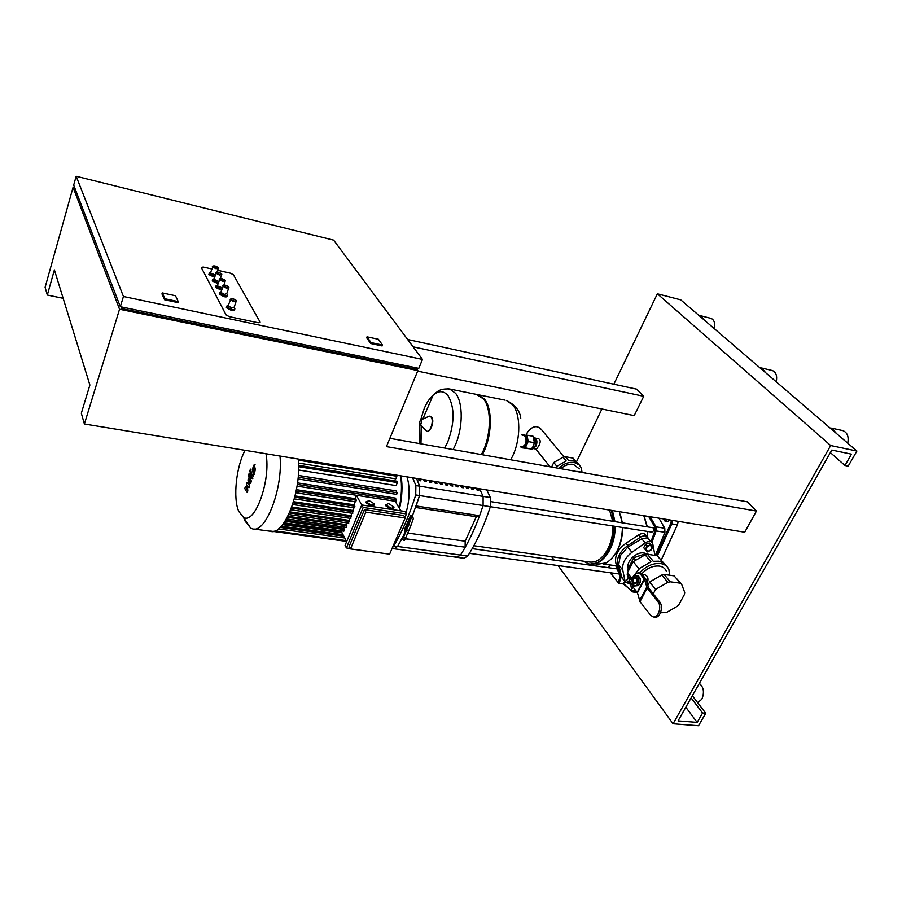 <?xml version="1.0" encoding="UTF-8"?>
<svg xmlns="http://www.w3.org/2000/svg" width="902" height="902" viewBox="0 0 902 902"><rect width="100%" height="100%" fill="white"/><g stroke="black" fill="none" stroke-linecap="round" stroke-linejoin="round"><path stroke-width="1.35" d="M640.544 574.326L638.3 572.838C632.234 574.799 630.645 579.76 633.542 587.698L637.443 592.794L640.003 601.645L650.624 615.232L653.149 616.9C658.347 618.355 662.124 606.279 657.919 601.589L647.162 588.115L644.502 579.377L640.544 574.326L642.201 574.551L645.911 579.163L648.583 587.89L659.61 601.803L657.919 601.589M653.634 616.968L654.841 617.115C660.038 618.558 663.816 606.494 659.61 601.803M642.201 574.551L639.507 573.007M638.672 556.004L638.052 556.297M628.344 571.067L627.442 569.929L633.745 557.763L635.448 559.86L637.714 559.082M633.745 557.763L647.23 553.174L648.256 554.414M648.403 554.426L647.23 553.174M635.053 560.604L635.448 559.86M640.161 568.034L638.345 569.884L640.161 568.034L650.94 561.856L645.144 554.82L647.467 554.29L653.273 561.326L658.64 561.202L663.117 562.747L657.254 555.745L666.352 566.028M639.619 573.029C645.911 566.106 652.901 562.961 660.614 563.558C664.695 564.235 667.457 566.219 668.901 569.545L669.577 575.093M641.672 573.988C646.959 568.204 652.822 565.565 659.283 566.073C662.744 566.625 665.078 568.316 666.285 571.135M644.242 574.709L644.738 574.777C647.929 575.95 648.775 578.734 647.253 583.12M681.641 584.248L674.076 575.859L681.641 584.248L684.719 592.4L684.438 594.463L678.947 604.554L677.109 606.392L666.296 612.616L660.512 612.762M670.209 581.801L667.83 582.354L661.797 575.025L664.154 574.473L670.209 581.801L680.176 583.166M638.943 568.734L633.238 561.653L627.42 572.849L632.212 578.904M631.907 580.843L627.206 574.89L630.498 582.884L632.302 585.173M664.154 574.473L674.076 575.859M647.873 585.342L649.643 582.004L661.797 575.025M649.643 582.004L655.596 589.389L667.83 582.354M653.228 593.832L655.596 589.389M635.763 573.311L638.345 569.884M627.206 574.89L627.42 572.849M657.254 555.745L647.467 554.29M645.144 554.82L633.238 561.653M633.046 582.545L634.41 584.011L636.44 582.681C637.364 580.099 637.015 578.351 635.391 577.449L633.542 578.486M633.294 578.892L634.309 577.787C636.462 577.686 637.083 579.264 636.169 582.534L633.475 583.29L633.294 578.892M635.549 577.494L635.887 577.528C637.511 578.419 637.861 580.166 636.925 582.748L634.749 584.034M638.582 582.049L636.835 585.387L634.241 586.018L632.336 583.605L632.223 579.558L633.959 576.243L636.53 575.577L638.458 577.979L638.582 582.049L640.228 582.275L638.481 585.601L634.241 586.018M636.53 575.577L638.188 575.803L640.104 578.205L640.228 582.275M640.104 578.205L638.458 577.979M638.481 585.601L636.835 585.387M631.332 583.932L629.179 583.368L629.055 580.651L628.029 582.151L630.036 584.214L631.355 583.966M628.254 577.427L626.687 580.437L628.029 582.151M650.861 550.265L649.124 551.099L651.909 548.732L650.861 550.265M647.084 551.55L646.238 550.671L649.124 551.099L647.084 551.55M645.088 549.408L646.136 547.864L646.238 550.671L643.701 547.728L645.494 544.289L646.881 545.958L648.933 545.496L646.136 547.864L646.881 545.958M648.933 545.496L650.68 544.673L651.819 545.935L648.933 545.496M651.819 545.935L652.665 546.826L651.909 548.732L651.819 545.935M645.494 544.289L649.271 543.004L650.68 544.673M649.271 543.004L652.665 546.826M646.08 553.569L644.062 552.994C636.271 551.449 625.751 561.698 628.266 568.35M623.778 579.862L621.816 577.348L618.659 564.877L620.294 555.632L627.758 547.176L641.773 538.798L647.016 537.84L651.526 542.001M629.72 583.91L625.21 581.97L622.763 570.075C621.963 563.649 625.018 557.729 631.941 552.328L645.178 542.88C648.662 540.805 651.165 540.975 652.676 543.376L654.931 555.395M229.277 316.647L226.086 314.933L201.281 267.499L203.164 267.015L211.767 268.965L203.164 267.015L201.281 267.499L226.086 314.911L229.277 316.647L258.276 322.769L229.277 316.647M260.126 322.115L258.276 322.769L260.126 322.127L233.438 274.783L260.126 322.115M230.484 273.205L233.438 274.783L230.484 273.205L217.596 270.284L230.484 273.205M228.319 305.237L226.718 306.759L231.746 309.454C234.159 309.871 235.174 309.533 234.802 308.461M226.605 306.161L227.969 305.564L231.837 308.022L234.114 307.278L236.02 301.764M226.695 306.714L226.379 307.717L231.419 310.423C233.787 310.829 234.813 310.513 234.486 309.465M220.731 292.011L219.502 293.139L224.429 295.777C226.808 296.194 227.811 295.879 227.451 294.853M221.058 291.673L220.821 292.395L224.519 294.368L226.785 293.68L228.646 288.212M219.49 293.127L219.175 294.086L224.113 296.724C226.47 297.141 227.484 296.837 227.135 295.811M210.369 272.596L209.174 273.633L214.834 276.339M210.673 272.257L210.459 272.923L215.285 274.986M209.151 273.689L208.858 274.569L214.518 277.275M213.763 278.943L212.556 280.015L218.318 282.754M214.067 278.605L213.842 279.293L218.78 281.379M212.545 280.048L212.241 280.95L218.002 283.69M217.213 285.415L215.995 286.52L221.869 289.283M217.529 285.077L217.303 285.787L222.343 287.885M215.679 287.456L215.995 286.509L215.679 287.456L221.542 290.23M756.44 511.062L386.462 446.614L417.863 370.598L119.538 309.239L84.393 423.985L744.736 532.225L756.44 511.062L747.352 501.805L389.889 438.327M417.637 371.139L634.196 415.63L643.735 396.305L636.733 389.179L407.648 339.502M63.14 298.303L47.321 295.055L45.1 287.332L73.073 187.289L74.686 187.684M643.735 396.305L413.116 346.842M47.321 295.055L54.391 269.901L89.884 385.053L81.315 413.251L84.393 423.985M415.788 367.745L417.863 370.598M119.538 309.239L73.073 187.289M162.27 292.913L175.495 295.743L178.224 301.595L164.897 298.765L162.27 292.913L161.954 293.905L164.581 299.757L164.897 298.765M178.224 301.595L177.897 302.587L164.581 299.757M121.172 306.872L121.838 308.585L414.773 368.952L415.303 367.655M122.289 307.108L121.838 308.585M76.163 176.251L73.693 185.09L120.316 306.703L123.439 296.499L76.163 176.251L333.616 240.124L422.486 359.413L123.439 296.499M382.482 345.038L382.121 345.94L370.654 343.504L366.663 337.743L367.024 336.829L378.412 339.276L382.482 345.038L371.015 342.591L367.024 336.829M370.654 343.504L371.015 342.591M120.316 306.703L418.787 368.366L422.486 359.413M663.184 518.853L665.146 521.277L667.503 521.66L669.893 519.958M665.146 521.277L667.548 519.563M523.983 435.035L521.92 435.001M523.814 434.888L521.976 434.347M533.623 436.906L535.01 437.741C536.848 442.194 536.059 445.938 532.631 448.982L530.838 449.027M521.085 446.693L522.788 447.719L526.249 444.63L527.14 438.259L526.182 435.914L524.558 435.035L523.194 435.486M522.799 435.407L527.05 435.159L528.177 441.552L525.268 447.866L521.266 447.742L520.826 446.648M521.266 447.742L531.447 448.993L533.386 445.949L534.367 442.713L533.229 436.32L527.05 435.159M533.995 447.922C536.149 445.238 536.713 442.262 535.687 438.992M534.367 442.713L528.177 441.552M531.447 448.993L525.268 447.866M482.266 454.732C492.03 437.831 493.056 409.17 484.442 399.112L478.342 394.783L505.052 400.15M481.318 454.563C491.083 437.65 492.109 408.989 483.506 398.921L476.166 394.343M481.589 454.608C490.068 440.244 492.357 416.126 486.46 404.141M420.614 420.073L424.188 408.617C426.702 402.709 429.679 398.21 433.129 395.121L433.129 395.121C438.868 390.352 443.885 390.589 448.17 395.865C454.822 407.693 454.676 423.094 447.708 442.093L444.652 448.046M419.825 443.637L419.847 424.211M535.788 439.229C537.164 442.42 536.634 445.25 534.187 447.73M526.576 435.125L527.287 432.554C532.36 425.857 537.141 424.91 541.595 429.735L564.021 456.964M538.347 438.699L538.629 438.744C540.794 440.052 540.726 442.611 538.415 446.411L536.453 449.162L533.308 448.576M533.375 448.531L536.059 445.983C537.378 442.33 537.13 439.736 535.314 438.192M560.785 468.668C564.765 465.184 568.948 463.741 573.345 464.338L579.355 468.871M558.034 465.612L556.286 467.45L558.034 465.612L566.185 460.978L563.073 457.201L565.396 456.728L568.508 460.505L572.657 460.584L576.198 461.903L573.063 458.137L579.095 464.778M558.778 468.318C563.547 463.707 568.7 461.768 574.236 462.478L579.309 464.97L581.238 467.743L582.004 472.062M576.908 471.532L577.742 471.678M556.838 466.289L553.772 462.489L551.618 467.044M577.539 471.442L585.297 472.817M573.063 458.137L565.396 456.728M563.073 457.201L553.772 462.489M595.016 474.756L591.43 474.114M621.929 577.686L620.655 576.141L617.644 565.272C616.37 558.079 619.742 551.505 627.769 545.575L640.702 537.017C644.073 535.157 646.486 535.382 647.907 537.705L648.053 538.122M646.757 536.329L646.024 535.461C644.592 533.138 642.19 532.902 638.819 534.773L625.92 543.297C617.915 549.228 614.555 555.779 615.829 562.972L618.84 573.83L619.978 575.284M253.721 466.954L253.067 468.736L253.868 471.78L254.533 469.987L253.721 466.954M252.278 469.311L253.372 474.181L254.646 472.58L255.322 469.412L254.229 464.553L252.278 469.311M249.764 471.024L251.962 478.488L253.236 476.256L252.887 474.937L252.21 475.782L250.463 469.119L249.764 471.024M249.2 475.557L249.099 473.482L248.445 475.985L249.2 475.557M247.802 490.902L247.374 485.355L248.986 487.723L249.595 486.054L249.11 478.928L250.655 483.213L251.365 481.307L249.764 476.121L247.971 479.785L248.602 484.656L247.035 482.333L246.483 483.81L246.9 489.245L245.457 486.573L244.746 488.523L247.182 492.56L247.802 490.902M298.28 459.039C301.775 491.421 283.848 536.6 270.341 531.244L253.812 529M279.992 456.04C283.228 488.602 265.481 534.131 252.334 528.798L250.7 528.166L244.825 520.736L243.709 517.692M265.955 453.74C271.209 479.988 254.781 525.347 243.416 517.263L238.771 511.389C232.829 498.389 236.177 466.627 245.085 450.323M298.37 460.155L396.846 476.256L395.752 478.849L298.528 463.064M298.607 466.672L397.365 482.581L396.091 485.592L298.573 469.998M298.303 475.433L395.989 490.846L397.162 492.774L396.53 494.251M297.525 482.897L395.347 498.073L396.361 499.742L395.73 501.219M296.431 489.685L355.501 498.693L356.11 495.232M346.65 541.583L341.26 531.312L341.689 530.861M283.397 523.667L341.497 531.763M281.12 526.441L343.2 535.021M391.4 508.378L385.797 504.849L388.525 503.53L394.106 507.059L391.4 508.378M393.824 508.029L391.085 509.123L385.481 505.594L385.763 504.613M371.838 505.424L366.235 501.918L369.042 500.554L374.623 504.06L371.838 505.424M374.353 505.064L371.523 506.18L365.93 502.673L366.201 501.67M356.335 495.266L361.781 504.962L404.975 511.457L406.464 513.914L363.168 507.431L361.77 504.962L345.071 545.417L346.402 547.965L350.269 548.484M364.408 509.63L349.175 546.386L350.517 548.946L389.608 554.155L405.178 517.951L365.806 512.122L364.408 509.63L403.69 515.482L405.178 517.951M395.144 501.23L400.916 510.848M355.726 501.704L356.346 500.215L355.501 498.693M354.283 507.679L354.869 501.692M352.592 513.193L353.336 507.646M350.698 518.3L351.555 513.159M348.578 522.98L349.514 518.244M346.255 527.23L346.853 525.753L346.244 524.603L347.214 522.901M343.707 531.019L344.305 529.553L343.707 528.414L344.632 527.129M365.806 512.122L350.517 548.946M346.402 547.965L363.168 507.431M404.908 517.511L406.464 513.914M287.851 516.305L346.244 524.603M289.892 511.874L348.544 520.319M291.786 507.003L350.63 515.583M293.522 501.681L352.49 510.408M295.078 495.931L354.125 504.793M285.663 520.251L343.707 528.414M397.365 482.581L397.241 481.24L298.596 465.297M396.846 476.256L396.936 475.207M405.257 538.81L465.24 547.21L405.314 538.686M393.013 548.157L394.106 548.799L397.557 546.465L402.112 538.37L402.799 538.471M465.24 547.21L460.527 555.068L456.908 557.312L455.735 556.669M479.616 515.685L416.115 505.954L419.554 495.536L419.701 486.167L416.465 478.41L419.701 486.167L483.111 496.382L483.1 505.548L479.616 515.685M457.246 557.357L464.079 558.282L467.721 556.049C476.628 542.125 484.182 525.674 490.35 506.687L490.361 497.554L483.111 496.382L479.571 488.76L483.111 496.382L483.1 505.548C476.933 524.592 469.412 541.099 460.527 555.068L456.908 557.312L394.106 548.799L397.557 546.465L404.558 533.601M430.017 480.631L430.773 482.457M428.991 480.586L429.972 480.755M428.924 480.45L429.769 482.288L431.652 482.604L430.806 480.766M435.339 481.51L436.094 483.325M434.324 481.465L435.283 481.623M434.257 481.33L435.114 483.168L436.985 483.472L436.128 481.634M471.938 487.508L472.738 489.312M471.013 487.475L471.893 487.621M470.945 487.339L471.836 489.166L473.663 489.459L472.761 487.644M419.317 478.883L420.061 480.71M418.269 478.838L419.272 478.996M418.201 478.691L419.035 480.54L420.93 480.845L420.095 479.007M424.684 479.763L425.428 481.589M423.647 479.717L424.628 479.875M423.579 479.582L424.414 481.42L426.308 481.724L425.462 479.887M440.627 482.367L441.394 484.194M439.624 482.333L440.582 482.491M439.567 482.198L440.424 484.036L442.284 484.34L441.428 482.502M445.904 483.235L446.67 485.05M444.911 483.201L445.847 483.348M444.844 483.066L445.712 484.893L447.572 485.197L446.704 483.371M451.147 484.092L451.925 485.907M450.177 484.058L451.101 484.216M450.109 483.923L450.977 485.761L452.827 486.054L451.958 484.227M466.774 486.663L467.574 488.467M465.838 486.629L466.729 486.776M465.77 486.494L466.661 488.32L468.488 488.613L467.597 486.787M477.09 488.343L477.891 490.147M476.166 488.32L477.034 488.467M476.098 488.185L477 490L478.815 490.305L477.913 488.478M456.378 484.949L457.167 486.764M455.42 484.915L456.333 485.073M455.352 484.78L456.232 486.618L458.069 486.911L457.19 485.084M461.587 485.806L462.376 487.621M460.64 485.772L461.542 485.919M460.572 485.637L461.452 487.463L463.29 487.768L462.399 485.941M407.016 476.865C410.139 487.497 409.79 499.561 405.956 513.08M412.654 477.789L415.878 485.547L415.721 494.939C409.643 514.523 402.315 531.537 393.768 545.947L392.415 547.615M491.116 501.647L653.183 527.794C654.04 530.083 653.555 531.515 651.74 532.101L419.554 495.536L412.53 515.594L410.624 515.301L404.4 529.733L410.827 515.64L411.256 517.883L408.854 524.592L410.906 525.46L408.651 530.974L406.599 530.117L408.854 524.592M479.266 515.64L476.312 516.733L465.173 541.211L407.76 533.037M476.312 516.733L415.585 507.465M402.844 538.336L402.179 538.246M465.173 541.211L465.139 547.063M490.361 497.554L486.776 489.933M415.721 494.939L419.554 495.536L419.701 486.167L415.878 485.547M406.475 530.083L408.888 523.724L406.475 530.083M411.301 516.756L405.066 531.199L402.416 539.633L406.599 530.117M403.442 537.423L405.483 538.28L404.457 540.49L402.416 539.633M405.483 538.28L408.651 530.974M405.066 531.199L404.592 530.06M410.906 525.46L413.285 518.74L412.53 515.594M473.832 545.721L589.198 561.991C596.301 563.051 602.513 558.71 607.847 548.946C611.297 541.955 613.01 534.3 612.977 526.001M612.638 521.04L609.56 510.058M614.33 555.508C619.821 547.796 622.594 538.471 622.628 527.523M622.29 522.574L620.396 514.512M595.388 563.851L597.834 564.201L606.324 562.848C616.427 556.331 621.794 544.549 622.448 527.49M622.143 522.551L619.279 511.659M606.437 555.339C612.165 547.413 615.085 537.75 615.209 526.351M614.916 521.401L612.819 512.302M590.111 564.133L598.24 562.747C608.636 556.139 614.228 543.996 615.017 526.317M614.758 521.379L612.131 510.487M583.368 561.168L588.927 563.942C600.856 567.234 614.702 547.04 614.217 526.193M613.946 521.243L611.319 510.352M633.407 587.518L631.592 589.119L630.757 584.992L631.479 584.135M623.383 583.955L618.298 583.008L619.279 583.042L621.151 577.021M620.384 575.803L618.265 582.636L610.327 572.759M624.68 581.294L623.474 583.605M661.29 559.905L677.425 524.795L678.225 521.322M658.922 518.154L664.774 528.256L664.921 532.315L655.359 555.463M697.652 702.669L701.835 699.208C704.575 692.51 703.752 687.245 699.366 683.389M714.237 328.587C715.286 323.277 714.249 319.883 711.137 318.406L710.731 318.305M704.18 319.951L700.944 315.813L699.197 315.677M776.25 381.817C777.377 375.987 776.103 372.244 772.416 370.564L771.875 370.44M765.708 372.763L761.795 368.039L759.991 367.858M847.733 443.175C848.974 436.737 847.373 432.554 842.93 430.637L842.22 430.479M836.684 433.682L831.858 428.213L830.054 427.999M830.674 445.532L856.9 451.045L848.196 466.142L844.96 465.488L851.477 454.157L831.813 450.064L678.067 720.89L697.167 722.389L702.568 712.997L705.725 713.256L698.52 725.749L673.072 723.787L830.674 445.532L657.366 293.793L613.845 384.218M601.916 409.001L576.57 461.677M673.072 723.787L558.09 565.565M554.132 560.119L551.641 556.692M705.725 713.256L692.353 695.724M702.568 712.997L691.112 697.923M697.167 722.389L685.824 707.236M844.96 465.488L830.37 452.601M856.9 451.045L680.762 299.859L657.366 293.793M640.003 601.645L647.162 588.115M644.253 578.937L637.195 592.343M646.666 587.225L639.518 600.743M637.443 592.794L644.502 579.377M625.086 581.531L621.816 577.348M622.763 570.075L618.659 564.877M631.941 552.328L627.758 547.176M645.178 542.88L641.773 538.798M233.99 301.73L236.279 301.009C236.595 300.434 235.411 299.656 232.739 298.675L230.202 299.701L233.99 301.73M234.035 301.02C236.876 300.952 236.459 300.197 232.784 298.72C229.942 298.776 230.36 299.543 234.035 301.02M230.867 298.844L228.059 306.003M226.627 288.166L228.882 287.49C229.209 286.949 228.048 286.182 225.421 285.212C223.268 285.133 222.433 285.46 222.918 286.193L226.627 288.166M226.661 287.467C229.469 287.445 229.063 286.701 225.466 285.257C222.659 285.28 223.053 286.024 226.661 287.467M223.561 285.382L220.821 292.395M216.074 268.751L218.307 268.153C218.634 267.635 217.517 266.902 214.935 265.943C212.827 265.842 212.015 266.135 212.466 266.845L216.074 268.751M216.119 268.074C218.859 268.086 218.487 267.398 214.98 265.989C212.229 265.966 212.601 266.665 216.119 268.074M213.086 266.101L210.459 272.911M219.524 275.11L221.768 274.479C222.095 273.949 220.956 273.205 218.363 272.246C216.243 272.156 215.42 272.46 215.882 273.171L219.524 275.11M219.569 274.422C222.332 274.422 221.948 273.712 218.408 272.291C215.634 272.291 216.029 273.002 219.569 274.422M216.514 272.404L213.842 279.293M223.042 281.582L225.297 280.928C225.624 280.387 224.474 279.643 221.858 278.673C219.727 278.583 218.904 278.91 219.366 279.62L223.042 281.582M223.087 280.883C225.861 280.872 225.477 280.15 221.903 278.718C219.118 278.729 219.502 279.451 223.087 280.883M220.009 278.831L217.303 285.776M532.789 447.065L534.356 442.792M534.379 442.566L534.108 438.834M524.254 435.677L525.314 436.41C526.96 441.811 525.843 445.284 521.931 446.851M431.596 417.57C433.377 423.196 432.317 427.616 428.45 430.84M427.864 416.792L429.318 416.126L431.133 417.119C434.29 421.042 429.859 433.682 426.319 430.897L425.575 430.13M419.836 421.279L421.572 420.208C422.102 422.666 421.606 424.087 420.095 424.481L419.87 424.256M421.234 420.512C421.617 422.88 421.144 424.008 419.813 423.872C419.43 421.516 419.904 420.4 421.234 420.512M419.802 424.143L419.554 422.812M510.724 459.783L512.821 455.668C520.882 438.71 520.691 413.995 512.607 404.739L506.338 400.409C515.121 404.806 519.924 410.737 520.77 418.201M447.629 388.706L449.715 389.021L455.623 393.351C463.2 402.675 463.087 427.92 455.194 445.34L453.154 449.557M617.644 565.272L615.829 562.972M627.769 545.575L625.92 543.297M620.587 575.927L618.772 573.616M640.702 537.017L638.819 534.773M400.612 475.816C402.112 485.795 401.627 496.506 399.169 507.939M287.321 517.32L346.853 525.753M289.441 512.922L349.187 521.503M291.391 508.097L351.306 516.812M293.173 502.854L353.212 511.705M294.762 497.182L354.892 506.18M296.16 491.06L356.346 500.215M298.156 477.214L397.162 492.774M297.31 484.442L396.361 499.742M285.055 521.243L344.305 529.553M282.653 524.648L342.095 532.902M280.15 527.433L343.82 536.194M274.963 530.906L346.131 540.602M393.768 545.947L467.721 556.049M405.009 532.349L411.256 517.883M643.791 515.673L647.005 526.52M647.377 531.413L647.196 536.679M608.76 567.753L609.639 564.866M671.471 520.206L670.738 523.442L671.798 523.882L672.599 520.398M657.378 555.812L671.798 523.882L677.425 524.795M670.738 523.442L656.216 555.587M635.425 590.1L631.208 590.551L631.276 591.171L632.99 591.994L636.113 590.968M631.208 590.551L623.507 583.549M648.685 516.474L654.942 527.287L655.991 526.847L650.184 516.722M654.942 527.287L655.055 530.545L656.137 530.928L655.991 526.847L664.774 528.256M651.943 542.316L656.137 530.928L664.921 532.315M655.055 530.545L651.064 541.448M616.9 566.828L615.987 565.768M638.3 572.838L639.946 573.074M644.738 574.777L642.077 574.405M622.008 577.866L625.21 581.97M226.718 306.759L226.379 307.717M219.502 293.139L219.175 294.086M220.742 291.977L219.4 292.586M216.987 272.111L218.092 268.807M209.174 273.633L208.858 274.569M210.38 272.539L209.084 273.137M220.404 278.538L221.542 275.155M212.556 280.015L212.241 280.95M213.774 278.898L212.455 279.496M223.888 285.1L225.06 281.616M217.224 285.382L215.894 285.979M431.618 417.333C435.395 421.426 429.048 434.538 426.319 430.897L419.791 424.109C419.069 422.677 419.475 421.268 421.02 419.904L429.318 416.126L431.494 417.152M477.417 394.591L449.715 389.021C438.688 388.356 437.278 392.077 433.129 395.121L422.767 419.114M421.448 425.891L420.952 443.84M538.629 438.744L535.281 438.124M535.856 449.049L549.995 466.762M620.655 576.141L618.84 573.83M255.074 464.688L254.229 464.553M254.217 474.317L253.451 474.193M252.808 478.612L251.962 478.488M249.38 476.312L248.636 476.188M249.944 473.618L249.099 473.482M250.609 476.256L249.764 476.121M243.416 517.263L250.7 528.166M399.575 508.615C402.168 496.957 402.675 486.054 401.086 475.895M385.481 505.594L385.797 504.849M365.93 502.673L366.235 501.918M288.696 514.546L348.736 523.126M290.76 509.743L350.855 518.436M352.75 513.339L292.643 504.511M354.441 507.815L294.323 498.862M355.884 501.85L295.811 492.751M396.688 494.386L297.987 478.939M395.888 501.354L297.04 486.144M286.453 518.909L346.413 527.377M284.017 522.81L343.865 531.165M281.368 526.17L343.042 534.706M278.47 528.899L344.767 537.987M346.379 541.065L273.982 531.21M346.548 541.392L270.577 531.064M394.106 548.799L392.032 548.517M472.186 548.664L617.487 568.97M469.423 553.343L618.941 573.943M647.467 536.961L647.659 531.458M647.275 526.565L643.994 515.707M616.63 565.858L603.438 563.998M610.09 572.725L618.817 583.357M608.636 567.741L609.515 564.855M618.862 583.357L623.372 583.966M623.361 583.932L632.99 591.994M637.342 592.569L633.384 592.05M615.502 565.701L617.115 567.606M711.137 318.406L700.944 315.813M772.416 370.564L761.795 368.039M842.93 430.637L831.858 428.213"/></g></svg>
